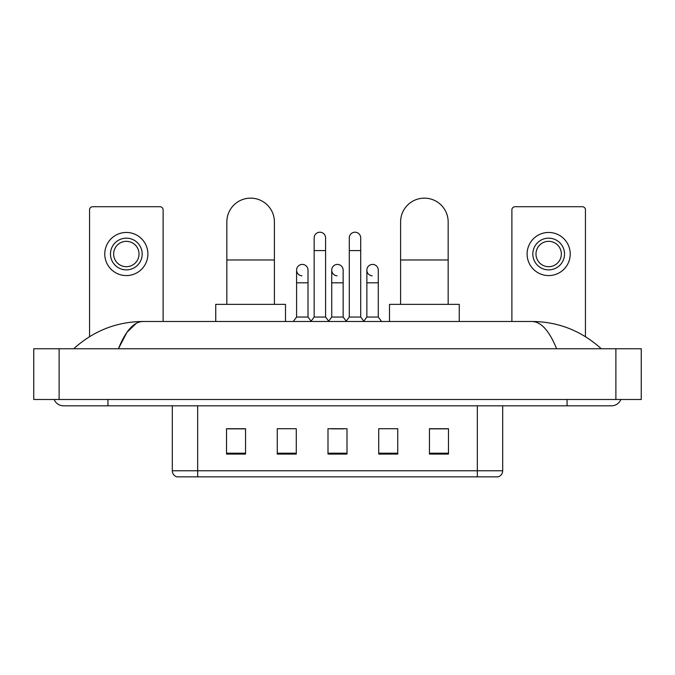 <?xml version="1.0" encoding="UTF-8"?>
<svg xmlns="http://www.w3.org/2000/svg" width="675" height="675" viewBox="0 0 675 675"><rect width="100%" height="100%" fill="white"/><g stroke="black" fill="none" stroke-linecap="round" stroke-linejoin="round"><path stroke-width="1.01" d="M477.326 476.854L477.326 470.762L502.689 470.762C502.512 473.799 500.993 475.833 498.125 476.854L176.875 476.854A6.345 6.345 0 0 1 172.311 470.762L172.311 405.827M448.47 454.081L448.47 428.718L429.452 428.718L429.452 454.081L448.47 454.081M397.744 454.081L397.744 428.718L378.717 428.718L378.717 454.081L397.744 454.081M245.548 454.081L245.548 428.718L226.53 428.718L226.53 454.081L245.548 454.081M296.283 454.081L296.283 428.718L277.256 428.718L277.256 454.081L296.283 454.081M347.009 454.081L347.009 428.718L327.991 428.718L327.991 454.081L347.009 454.081M465.919 476.854L209.081 476.854M429.452 428.844L447.204 428.844M227.796 428.844L245.548 428.844M331.096 428.844L343.777 428.844M54.152 399.49A10.15 10.15 0 0 0 63.551 405.827A10.15 10.15 0 0 1 54.152 399.49A10.15 10.15 0 0 0 63.551 405.827L611.449 405.827A10.15 10.15 0 0 0 620.848 399.49A10.15 10.15 0 0 1 611.449 405.827A10.15 10.15 0 0 0 620.848 399.49A10.15 10.15 0 0 1 611.449 405.827M556.605 348.756C549.332 330.851 541.156 321.756 532.094 321.486L142.906 321.486C133.844 321.756 125.668 330.851 118.395 348.756L126.934 332.362L136.325 323.274M59.113 348.756L641.25 348.756L641.25 399.49L33.75 399.49L33.75 348.756L59.113 348.756L59.113 399.49M532.094 321.486C558.267 321.688 581.344 330.784 601.298 348.756L599.138 346.798M75.862 346.798L73.702 348.756C93.563 330.817 116.632 321.73 142.906 321.486M163.114 321.486L163.114 209.883A3.172 3.172 0 0 0 159.941 206.71L92.728 206.71A3.172 3.172 0 0 0 89.556 209.883L89.556 336.648M126.335 238.165A15.854 15.854 0 0 0 110.481 254.019A15.854 15.854 0 0 0 126.335 269.873A15.854 15.854 0 0 0 142.189 254.019A15.854 15.854 0 0 0 126.335 238.165M126.335 241.338A12.682 12.682 0 0 0 113.653 254.019A12.682 12.682 0 0 0 126.335 266.701A12.682 12.682 0 0 0 139.016 254.019A12.682 12.682 0 0 0 126.335 241.338M126.335 275.577A21.558 21.558 0 0 0 147.893 254.019A21.558 21.558 0 0 0 126.335 232.453A21.558 21.558 0 0 0 104.777 254.019A21.558 21.558 0 0 0 126.335 275.577M226.842 304.366L226.842 221.932A23.777 23.777 0 0 1 250.628 198.146A23.777 23.777 0 0 1 274.404 221.932A23.777 23.777 0 0 0 250.628 198.146M274.404 304.366L274.404 221.932M285.5 321.486L285.5 304.366L215.747 304.366L215.747 321.486M400.596 304.366L400.596 221.932A23.777 23.777 0 0 1 424.373 198.146A23.777 23.777 0 0 1 448.158 221.932A23.777 23.777 0 0 0 424.373 198.146M448.158 304.366L448.158 221.932M459.253 321.486L459.253 304.366L389.5 304.366L389.5 321.486M314.162 250.594L325.578 250.594L325.578 317.048L314.162 317.048L314.162 237.912A5.704 5.704 0 0 1 320.228 232.217A5.704 5.704 0 0 1 325.578 237.912A5.704 5.704 0 0 0 320.228 232.217M314.162 317.048L310.837 321.486M325.578 317.048L328.911 321.486M349.296 250.594L360.712 250.594L360.712 317.048L349.296 317.048L349.296 237.912A5.704 5.704 0 0 1 355.362 232.217A5.704 5.704 0 0 1 360.712 237.912A5.704 5.704 0 0 0 355.362 232.217M349.296 317.048L345.963 321.486M360.712 317.048L364.036 321.486M301.944 275.822A5.704 5.704 0 0 1 296.595 270.127A5.704 5.704 0 0 1 302.662 264.431A5.704 5.704 0 0 1 308.011 270.127L308.011 282.808L296.595 282.808L296.595 270.127M308.011 282.808L308.011 317.048L296.595 317.048L296.595 282.808M296.595 317.048L293.271 321.486M308.011 317.048L311.091 321.148M337.078 275.822A5.704 5.704 0 0 1 331.729 270.127A5.704 5.704 0 0 1 337.795 264.431A5.704 5.704 0 0 1 343.145 270.127L343.145 282.808L331.729 282.808L331.729 270.127M343.145 282.808L343.145 317.048L331.729 317.048L331.729 282.808M331.729 317.048L328.657 321.148M343.145 317.048L346.216 321.148M372.212 275.822A5.704 5.704 0 0 1 366.863 270.127A5.704 5.704 0 0 1 372.929 264.431A5.704 5.704 0 0 1 378.278 270.127L378.278 282.808L366.863 282.808L366.863 270.127M378.278 282.808L378.278 317.048L366.863 317.048L366.863 282.808M366.863 317.048L363.783 321.148M378.278 317.048L381.603 321.486M585.444 336.648L585.444 209.883A3.172 3.172 0 0 0 582.272 206.71L515.059 206.71A3.172 3.172 0 0 0 511.886 209.883L511.886 321.486M548.665 238.165A15.854 15.854 0 0 0 532.811 254.019A15.854 15.854 0 0 0 548.665 269.873A15.854 15.854 0 0 0 564.519 254.019A15.854 15.854 0 0 0 548.665 238.165M548.665 241.338A12.682 12.682 0 0 0 535.984 254.019A12.682 12.682 0 0 0 548.665 266.701A12.682 12.682 0 0 0 561.347 254.019A12.682 12.682 0 0 0 548.665 241.338M548.665 275.577A21.558 21.558 0 0 0 570.223 254.019A21.558 21.558 0 0 0 548.665 232.453A21.558 21.558 0 0 0 527.108 254.019A21.558 21.558 0 0 0 548.665 275.577M172.311 470.762L197.674 470.762L197.674 476.854M197.674 405.827L197.674 470.762L477.326 470.762L477.326 405.827M347.009 453.203L327.991 453.203M296.283 453.203L277.256 453.203M245.548 453.203L226.53 453.203M397.744 453.203L378.717 453.203M448.47 453.203L429.452 453.203M567.059 399.49L567.059 405.827M107.941 399.49L107.941 405.827M615.887 348.756L615.887 399.49M226.842 259.976L274.404 259.976M400.596 259.976L448.158 259.976M502.689 470.762L502.689 405.827M325.578 250.594L325.578 237.912M360.712 250.594L360.712 237.912"/></g></svg>
